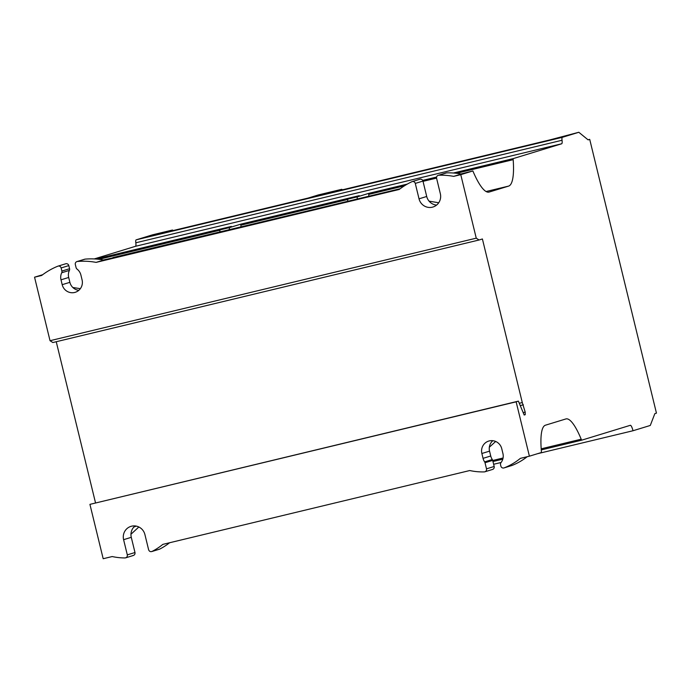 <?xml version="1.0" encoding="UTF-8"?>
<svg xmlns="http://www.w3.org/2000/svg" width="691" height="691" viewBox="0 0 691 691"><rect width="100%" height="100%" fill="white"/><g stroke="black" fill="none" stroke-linecap="round" stroke-linejoin="round"><path stroke-width="1.04" d="M589.717 139.375L656.45 413.14L654.852 413.624L650.283 425.457L633.008 430.743A5.994 1.339 76.5 0 0 630.322 425.302A5.994 1.339 76.5 0 0 630.304 425.31L581.684 440.184L581.2 439.2A54.96 12.248 76.5 0 0 566.024 418.91A54.96 12.248 76.5 0 0 565.86 418.953L545.424 425.207A54.96 12.248 76.5 0 0 541.399 451.378L541.329 452.536L529.401 456.19L516.142 401.825L518.388 401.134L524.175 415.015L525.238 414.686L525.186 412.095L522.284 402.551L482.404 238.974L479.062 240.002L476.254 238.17L460.767 174.659L472.869 170.953L473.266 171.878A59.962 13.362 76.5 0 0 489.012 192.089A59.962 13.362 76.5 0 0 489.185 192.046L508.611 186.104A59.962 13.362 76.5 0 0 513.171 159.664L513.145 158.628L561.671 143.78A5.994 1.339 76.5 0 0 562.042 140.256A4.992 1.114 -103.5 0 1 562.344 137.319L578.816 132.275L588.11 139.867L589.717 139.375L588.015 139.781M633.008 430.743L537.348 453.754M501.105 462.478L493.633 464.274M578.816 132.275L549.526 139.997L331.447 192.461L341.786 189.299L318.344 194.94L308.005 198.101L162.143 233.195L172.482 230.025L152.599 234.81L136.127 239.855A4.992 1.114 76.5 0 0 135.825 242.791A5.994 1.339 -103.5 0 1 135.453 246.316L94.226 258.935M42.687 274.707L34.55 277.195L50.028 340.706L52.844 342.537L479.062 240.002M95.522 502.867L56.239 341.717M529.401 456.19L520.375 458.358A62.458 60.877 73 0 1 504.136 467.876A2.496 2.436 73 0 1 500.871 466.114L500.543 464.758A2.496 2.436 73 0 1 501.001 462.607A10.495 10.227 -107 0 0 502.936 453.564L501.752 448.709A10.495 10.227 -107 0 0 488.736 441.065A10.495 10.227 -107 0 0 481.869 453.495L483.052 458.349A10.495 10.227 -107 0 0 484.633 461.882A2.496 2.436 73 0 1 485.004 462.728L486.499 468.835A2.496 2.436 73 0 1 484.227 471.901A62.458 60.877 73 0 1 469.759 470.536L162.826 544.378A62.458 60.877 73 0 1 152.106 551.409C150.448 551.997 149.282 551.444 148.617 549.751L144.911 534.549A11.246 10.961 -107 0 0 130.97 526.361A11.246 10.961 -107 0 0 123.603 539.68L127.308 554.873C127.507 556.67 126.729 557.689 124.976 557.939A62.458 60.877 73 0 1 112.201 556.549L103.184 558.725L89.925 504.361L518.388 401.134M172.482 230.025L173.13 230.552M341.786 189.299L342.434 189.818M357.238 199.06A4.992 1.114 -103.5 0 1 357.61 196.771L368.7 193.376L407.275 184.1M422.685 180.394L436.6 177.043M453.391 173.009L513.145 158.628M229.369 229.827A4.992 1.114 -103.5 0 1 229.74 227.538L240.839 224.143L359.234 195.657L348.134 199.051A4.992 1.114 76.5 0 0 347.763 201.34M95.833 259.021L231.364 226.415L220.274 229.818A4.992 1.114 76.5 0 0 219.893 232.098M368.7 193.376L368.726 194.413L404.382 185.836M423.022 181.353L436.548 178.097M456.526 173.294L513.171 159.664M368.726 194.413A59.962 13.362 -103.5 0 1 368.856 196.27M492.968 461.528L502.798 459.17M541.278 449.91L581.684 440.184M581.2 439.2L541.2 448.822M503.074 457.995L492.718 460.491M130.962 534.255L138.839 526.991M136.231 526.11L133.855 527.052A11.246 10.961 73 0 1 135.039 525.937M132.655 555.59C134.417 555.339 135.186 554.312 134.987 552.524L131.281 537.33A11.246 10.961 73 0 1 133.855 527.052M133.268 555.512L125.745 557.81M125.693 557.827L124.976 557.939M89.925 504.361L516.142 401.825M159.31 549.241L151.7 551.573M523.165 412.587L525.186 412.095M524.149 414.954L525.238 414.686M520.237 405.582L523.407 404.814M519.278 403.276L522.284 402.551M50.028 340.706L476.254 238.17M34.55 277.195L41.65 275.484A71.829 70.016 73 0 1 57.828 266.199A2.496 2.436 73 0 1 61.128 267.953L61.888 271.071A2.496 2.436 73 0 1 61.715 272.755A10.495 10.227 -107 0 0 61.007 279.82L62.19 284.675A10.495 10.227 -107 0 0 75.207 292.319A10.495 10.227 -107 0 0 82.082 279.89L80.899 275.035A10.495 10.227 -107 0 0 77.021 269.075A2.496 2.436 73 0 1 76.096 267.659L75.328 264.532A2.496 2.436 73 0 1 77.452 261.474A71.829 70.016 73 0 1 96.118 262.381L399.208 189.472A71.829 70.016 73 0 1 411.862 181.724A2.496 2.436 73 0 1 415.274 183.417L419.031 198.827A11.246 10.961 -107 0 0 432.981 207.015A11.246 10.961 -107 0 0 440.34 193.705L436.591 178.295A2.496 2.436 73 0 1 438.845 175.229A71.829 70.016 73 0 1 453.667 176.369L460.767 174.659M78.8 290.332A10.495 10.227 73 0 1 69.877 282.325L68.694 277.471A10.495 10.227 73 0 1 69.394 270.406A2.496 2.436 -107 0 0 69.566 268.721L68.806 265.594A2.496 2.436 -107 0 0 65.705 263.781L58.027 266.13M96.118 262.381L103.797 260.032A71.829 70.016 -107 0 0 85.131 259.125A2.496 2.436 -107 0 0 84.648 259.22L76.969 261.569M80.346 288.674L72.831 287.491M103.477 259.971L113.065 257.803M400.175 188.729L112.953 257.544M436.591 205.097A11.246 10.961 73 0 1 426.71 196.477L422.952 181.068A2.496 2.436 -107 0 0 419.86 179.254L412.181 181.603M438.725 202.765L429.076 201.15M453.667 176.369L461.346 174.02A71.829 70.016 -107 0 0 446.524 172.88A2.496 2.436 -107 0 0 445.902 172.983L438.224 175.333M484.857 471.798L492.536 469.448A2.496 2.436 -107 0 0 494.177 466.485L492.683 460.379A2.496 2.436 -107 0 0 492.312 459.532A10.495 10.227 73 0 1 490.731 456L489.548 451.145A10.495 10.227 73 0 1 492.83 440.694M503.972 467.928L511.651 465.579A2.496 2.436 -107 0 0 511.815 465.527A62.458 60.877 -107 0 0 527.164 456.725M489.332 447.224L495.68 441.463M159.785 549.06A62.458 60.877 -107 0 0 169.615 542.737M461.027 173.959L472.869 170.953M98.977 259.306L219.98 230.198M240.839 224.143L240.865 225.18A59.962 13.362 -103.5 0 1 240.986 227.028M240.865 225.18L347.849 199.44M136.127 239.855L562.344 137.319M135.825 242.791L562.042 140.256M561.671 143.78L135.453 246.316M348.134 199.051L357.61 196.771M220.274 229.818L229.74 227.538M508.611 186.104L486.093 191.519M131.281 537.33L123.603 539.68M127.308 554.873L134.987 552.524M69.394 270.406L61.715 272.755M68.694 277.471L61.007 279.82M61.888 271.071L69.566 268.721M68.806 265.594L61.128 267.953M419.031 198.827L426.71 196.477M422.952 181.068L415.274 183.417M489.548 451.145L481.869 453.495M504.136 467.876L511.815 465.527M483.052 458.349L490.731 456M492.312 459.532L484.633 461.882M492.683 460.379L485.004 462.728M486.499 468.835L494.177 466.485M438.845 175.229L446.524 172.88M77.452 261.474L85.131 259.125M62.19 284.675L69.877 282.325M151.787 551.548L159.396 549.215"/></g></svg>
